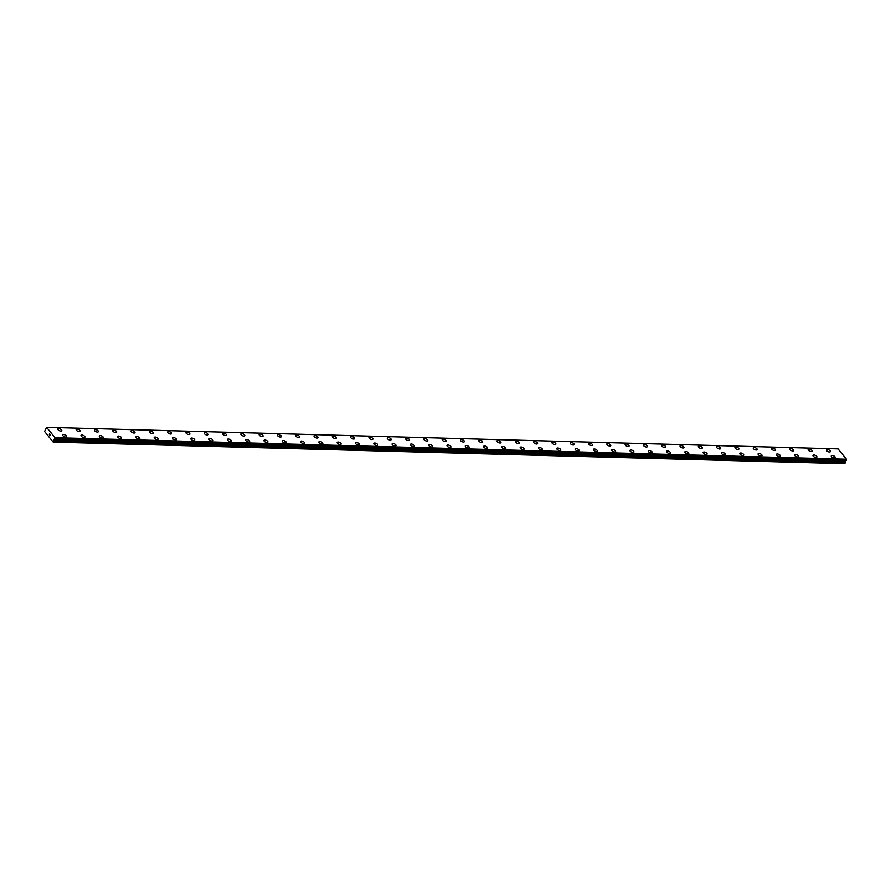 <?xml version="1.0" encoding="UTF-8"?>
<svg xmlns="http://www.w3.org/2000/svg" width="891" height="891" viewBox="0 0 891 891"><rect width="100%" height="100%" fill="white"/><g stroke="black" fill="none" stroke-linecap="round" stroke-linejoin="round"><path stroke-width="1.34" d="M57.87 428.95A2.138 0.98 -156 0 1 58.806 428.571A2.138 0.98 -156 0 1 60.967 429.362A2.138 0.98 -156 0 1 61.769 430.687A2.138 0.98 -156 0 1 60.822 431.066A2.138 0.98 -156 0 1 58.661 430.286A2.138 0.98 -156 0 1 57.87 428.95A2.138 0.98 -156 0 1 58.806 428.582A2.138 0.98 -156 0 1 60.978 429.351A2.138 0.98 -156 0 1 61.769 430.687M76.169 429.451A2.138 0.98 -156 0 1 77.105 429.072A2.138 0.98 -156 0 1 79.266 429.852A2.138 0.98 -156 0 1 80.067 431.188A2.138 0.98 -156 0 1 79.121 431.567A2.138 0.98 -156 0 1 76.96 430.776A2.138 0.98 -156 0 1 76.169 429.451A2.138 0.98 -156 0 1 77.105 429.072A2.138 0.98 -156 0 1 79.277 429.852A2.138 0.98 -156 0 1 80.067 431.188M94.468 429.952A2.138 0.98 -156 0 1 95.404 429.573A2.138 0.98 -156 0 1 97.564 430.353A2.138 0.98 -156 0 1 98.366 431.69A2.138 0.98 -156 0 1 97.42 432.057A2.138 0.98 -156 0 1 95.259 431.277A2.138 0.98 -156 0 1 94.468 429.952A2.138 0.98 -156 0 1 95.404 429.573A2.138 0.98 -156 0 1 97.576 430.353A2.138 0.98 -156 0 1 98.366 431.678M112.767 430.442A2.138 0.98 -156 0 1 113.703 430.063A2.138 0.98 -156 0 1 115.863 430.854A2.138 0.98 -156 0 1 116.665 432.18A2.138 0.98 -156 0 1 115.719 432.558A2.138 0.98 -156 0 1 113.558 431.779A2.138 0.98 -156 0 1 112.767 430.442A2.138 0.98 -156 0 1 113.703 430.075A2.138 0.98 -156 0 1 115.875 430.854A2.138 0.98 -156 0 1 116.665 432.18M131.066 430.943A2.138 0.98 -156 0 1 132.002 430.565A2.138 0.98 -156 0 1 134.162 431.355A2.138 0.98 -156 0 1 134.964 432.681A2.138 0.98 -156 0 1 134.018 433.059A2.138 0.98 -156 0 1 131.857 432.28A2.138 0.98 -156 0 1 131.066 430.943A2.138 0.98 -156 0 1 132.002 430.576A2.138 0.98 -156 0 1 134.173 431.344A2.138 0.98 -156 0 1 134.964 432.681M149.365 431.444A2.138 0.98 -156 0 1 150.301 431.066A2.138 0.98 -156 0 1 152.461 431.845A2.138 0.98 -156 0 1 153.263 433.182A2.138 0.98 -156 0 1 152.328 433.561A2.138 0.98 -156 0 1 150.156 432.77A2.138 0.98 -156 0 1 149.365 431.444A2.138 0.98 -156 0 1 150.301 431.066A2.138 0.98 -156 0 1 152.472 431.845A2.138 0.98 -156 0 1 153.263 433.182M167.664 431.946A2.138 0.98 -156 0 1 168.599 431.567A2.138 0.98 -156 0 1 170.76 432.347A2.138 0.98 -156 0 1 171.562 433.683A2.138 0.98 -156 0 1 170.626 434.051A2.138 0.98 -156 0 1 168.455 433.271A2.138 0.98 -156 0 1 167.664 431.946A2.138 0.98 -156 0 1 168.599 431.567A2.138 0.98 -156 0 1 170.771 432.347A2.138 0.98 -156 0 1 171.562 433.683M185.963 432.447A2.138 0.98 -156 0 1 186.898 432.068A2.138 0.98 -156 0 1 189.07 432.848A2.138 0.98 -156 0 1 189.861 434.184A2.138 0.98 -156 0 1 188.925 434.552A2.138 0.98 -156 0 1 186.754 433.772A2.138 0.98 -156 0 1 185.963 432.436A2.138 0.98 -156 0 1 186.898 432.068A2.138 0.98 -156 0 1 189.07 432.848A2.138 0.98 -156 0 1 189.861 434.173M204.262 432.937A2.138 0.98 -156 0 1 205.208 432.558A2.138 0.98 -156 0 1 207.369 433.349A2.138 0.98 -156 0 1 208.16 434.674A2.138 0.98 -156 0 1 207.224 435.053A2.138 0.98 -156 0 1 205.053 434.273A2.138 0.98 -156 0 1 204.262 432.937A2.138 0.98 -156 0 1 205.197 432.569A2.138 0.98 -156 0 1 207.369 433.338A2.138 0.98 -156 0 1 208.16 434.674M223.496 433.059A2.138 0.98 -156 0 1 225.668 433.85A2.138 0.98 -156 0 1 226.459 435.176A2.138 0.98 -156 0 1 225.523 435.554A2.138 0.98 -156 0 1 223.351 434.775A2.138 0.98 -156 0 1 222.561 433.438A2.138 0.98 -156 0 1 223.496 433.059M222.561 433.438A2.138 0.98 -156 0 1 223.507 433.059A2.138 0.98 -156 0 1 225.668 433.839A2.138 0.98 -156 0 1 226.459 435.176M240.86 433.939A2.138 0.98 -156 0 1 241.806 433.561A2.138 0.98 -156 0 1 243.967 434.34A2.138 0.98 -156 0 1 244.758 435.677A2.138 0.98 -156 0 1 243.822 436.055A2.138 0.98 -156 0 1 241.65 435.265A2.138 0.98 -156 0 1 240.86 433.939A2.138 0.98 -156 0 1 241.795 433.561A2.138 0.98 -156 0 1 243.967 434.34A2.138 0.98 -156 0 1 244.758 435.677M259.158 434.429A2.138 0.98 -156 0 1 260.105 434.062A2.138 0.98 -156 0 1 262.266 434.841A2.138 0.98 -156 0 1 263.057 436.167A2.138 0.98 -156 0 1 262.121 436.545A2.138 0.98 -156 0 1 259.949 435.766A2.138 0.98 -156 0 1 259.158 434.429A2.138 0.98 -156 0 1 260.094 434.062A2.138 0.98 -156 0 1 262.266 434.841A2.138 0.98 -156 0 1 263.057 436.178M278.404 434.563A2.138 0.98 -156 0 1 280.565 435.343A2.138 0.98 -156 0 1 281.356 436.668A2.138 0.98 -156 0 1 280.42 437.047A2.138 0.98 -156 0 1 278.248 436.267A2.138 0.98 -156 0 1 277.457 434.931A2.138 0.98 -156 0 1 278.404 434.563M277.457 434.931A2.138 0.98 -156 0 1 278.404 434.552A2.138 0.98 -156 0 1 280.565 435.343A2.138 0.98 -156 0 1 281.356 436.668M296.703 435.064A2.138 0.98 -156 0 1 298.864 435.844A2.138 0.98 -156 0 1 299.654 437.169A2.138 0.98 -156 0 1 298.719 437.548A2.138 0.98 -156 0 1 296.547 436.768A2.138 0.98 -156 0 1 295.756 435.432A2.138 0.98 -156 0 1 296.703 435.064M295.756 435.432A2.138 0.98 -156 0 1 296.703 435.053A2.138 0.98 -156 0 1 298.864 435.833A2.138 0.98 -156 0 1 299.654 437.169M314.055 435.933A2.138 0.98 -156 0 1 315.002 435.554A2.138 0.98 -156 0 1 317.163 436.334A2.138 0.98 -156 0 1 317.953 437.67A2.138 0.98 -156 0 1 317.018 438.049A2.138 0.98 -156 0 1 314.857 437.258A2.138 0.98 -156 0 1 314.055 435.933A2.138 0.98 -156 0 1 315.002 435.554A2.138 0.98 -156 0 1 317.163 436.334A2.138 0.98 -156 0 1 317.964 437.67M332.354 436.434A2.138 0.98 -156 0 1 333.301 436.055A2.138 0.98 -156 0 1 335.462 436.835A2.138 0.98 -156 0 1 336.252 438.172A2.138 0.98 -156 0 1 335.317 438.539A2.138 0.98 -156 0 1 333.156 437.759A2.138 0.98 -156 0 1 332.354 436.434A2.138 0.98 -156 0 1 333.301 436.055A2.138 0.98 -156 0 1 335.462 436.835A2.138 0.98 -156 0 1 336.263 438.16M350.653 436.924A2.138 0.98 -156 0 1 351.6 436.545A2.138 0.98 -156 0 1 353.76 437.336A2.138 0.98 -156 0 1 354.562 438.662A2.138 0.98 -156 0 1 353.616 439.04A2.138 0.98 -156 0 1 351.455 438.261A2.138 0.98 -156 0 1 350.653 436.924A2.138 0.98 -156 0 1 351.6 436.557A2.138 0.98 -156 0 1 353.76 437.336A2.138 0.98 -156 0 1 354.562 438.662M368.952 437.425A2.138 0.98 -156 0 1 369.899 437.058A2.138 0.98 -156 0 1 372.059 437.837A2.138 0.98 -156 0 1 372.861 439.163A2.138 0.98 -156 0 1 371.915 439.541A2.138 0.98 -156 0 1 369.754 438.762A2.138 0.98 -156 0 1 368.963 437.425A2.138 0.98 -156 0 1 369.899 437.047A2.138 0.98 -156 0 1 372.059 437.826A2.138 0.98 -156 0 1 372.861 439.163M387.262 437.926A2.138 0.98 -156 0 1 388.198 437.548A2.138 0.98 -156 0 1 390.358 438.327A2.138 0.98 -156 0 1 391.16 439.664A2.138 0.98 -156 0 1 390.213 440.043A2.138 0.98 -156 0 1 388.053 439.252A2.138 0.98 -156 0 1 387.262 437.926A2.138 0.98 -156 0 1 388.198 437.548A2.138 0.98 -156 0 1 390.369 438.327A2.138 0.98 -156 0 1 391.16 439.664M405.561 438.428A2.138 0.98 -156 0 1 406.496 438.049A2.138 0.98 -156 0 1 408.657 438.829A2.138 0.98 -156 0 1 409.459 440.165A2.138 0.98 -156 0 1 408.512 440.533A2.138 0.98 -156 0 1 406.352 439.753A2.138 0.98 -156 0 1 405.561 438.428A2.138 0.98 -156 0 1 406.496 438.049A2.138 0.98 -156 0 1 408.668 438.829A2.138 0.98 -156 0 1 409.459 440.165M423.86 438.918A2.138 0.98 -156 0 1 424.795 438.55A2.138 0.98 -156 0 1 426.956 439.33A2.138 0.98 -156 0 1 427.758 440.666A2.138 0.98 -156 0 1 426.811 441.034A2.138 0.98 -156 0 1 424.651 440.254A2.138 0.98 -156 0 1 423.86 438.918A2.138 0.98 -156 0 1 424.795 438.55A2.138 0.98 -156 0 1 426.967 439.33A2.138 0.98 -156 0 1 427.758 440.655M442.159 439.419A2.138 0.98 -156 0 1 443.094 439.04A2.138 0.98 -156 0 1 445.255 439.831A2.138 0.98 -156 0 1 446.057 441.156A2.138 0.98 -156 0 1 445.11 441.535A2.138 0.98 -156 0 1 442.95 440.755A2.138 0.98 -156 0 1 442.159 439.419A2.138 0.98 -156 0 1 443.094 439.051A2.138 0.98 -156 0 1 445.266 439.831A2.138 0.98 -156 0 1 446.057 441.156M460.458 439.92A2.138 0.98 -156 0 1 461.393 439.541A2.138 0.98 -156 0 1 463.554 440.332A2.138 0.98 -156 0 1 464.356 441.658A2.138 0.98 -156 0 1 463.409 442.036A2.138 0.98 -156 0 1 461.248 441.257A2.138 0.98 -156 0 1 460.458 439.92A2.138 0.98 -156 0 1 461.393 439.553A2.138 0.98 -156 0 1 463.565 440.321A2.138 0.98 -156 0 1 464.356 441.658M478.757 440.421A2.138 0.98 -156 0 1 479.692 440.043A2.138 0.98 -156 0 1 481.853 440.822A2.138 0.98 -156 0 1 482.655 442.159A2.138 0.98 -156 0 1 481.719 442.537A2.138 0.98 -156 0 1 479.547 441.747A2.138 0.98 -156 0 1 478.757 440.421A2.138 0.98 -156 0 1 479.692 440.043A2.138 0.98 -156 0 1 481.864 440.822A2.138 0.98 -156 0 1 482.655 442.159M497.055 440.922A2.138 0.98 -156 0 1 497.991 440.544A2.138 0.98 -156 0 1 500.163 441.323A2.138 0.98 -156 0 1 500.954 442.66A2.138 0.98 -156 0 1 500.018 443.027A2.138 0.98 -156 0 1 497.846 442.248A2.138 0.98 -156 0 1 497.055 440.922A2.138 0.98 -156 0 1 497.991 440.544A2.138 0.98 -156 0 1 500.163 441.323A2.138 0.98 -156 0 1 500.954 442.649M515.354 441.413A2.138 0.98 -156 0 1 516.29 441.034A2.138 0.98 -156 0 1 518.462 441.825A2.138 0.98 -156 0 1 519.253 443.15A2.138 0.98 -156 0 1 518.317 443.529A2.138 0.98 -156 0 1 516.145 442.749A2.138 0.98 -156 0 1 515.354 441.413A2.138 0.98 -156 0 1 516.29 441.045A2.138 0.98 -156 0 1 518.462 441.825A2.138 0.98 -156 0 1 519.253 443.15M533.653 441.914A2.138 0.98 -156 0 1 534.6 441.535A2.138 0.98 -156 0 1 536.761 442.326A2.138 0.98 -156 0 1 537.551 443.651A2.138 0.98 -156 0 1 536.616 444.03A2.138 0.98 -156 0 1 534.444 443.25A2.138 0.98 -156 0 1 533.653 441.914A2.138 0.98 -156 0 1 534.589 441.546A2.138 0.98 -156 0 1 536.761 442.315A2.138 0.98 -156 0 1 537.551 443.651M552.888 442.036A2.138 0.98 -156 0 1 555.06 442.816A2.138 0.98 -156 0 1 555.85 444.152A2.138 0.98 -156 0 1 554.915 444.531A2.138 0.98 -156 0 1 552.743 443.74A2.138 0.98 -156 0 1 551.952 442.415A2.138 0.98 -156 0 1 552.888 442.036M551.952 442.415A2.138 0.98 -156 0 1 552.899 442.036A2.138 0.98 -156 0 1 555.06 442.816A2.138 0.98 -156 0 1 555.85 444.152M570.251 442.916A2.138 0.98 -156 0 1 571.198 442.537A2.138 0.98 -156 0 1 573.358 443.317A2.138 0.98 -156 0 1 574.149 444.654A2.138 0.98 -156 0 1 573.214 445.021A2.138 0.98 -156 0 1 571.042 444.241A2.138 0.98 -156 0 1 570.251 442.916A2.138 0.98 -156 0 1 571.187 442.537A2.138 0.98 -156 0 1 573.358 443.317A2.138 0.98 -156 0 1 574.149 444.654M588.55 443.417A2.138 0.98 -156 0 1 589.497 443.039A2.138 0.98 -156 0 1 591.657 443.818A2.138 0.98 -156 0 1 592.448 445.144A2.138 0.98 -156 0 1 591.513 445.522A2.138 0.98 -156 0 1 589.341 444.743A2.138 0.98 -156 0 1 588.55 443.406A2.138 0.98 -156 0 1 589.497 443.027A2.138 0.98 -156 0 1 591.657 443.818A2.138 0.98 -156 0 1 592.448 445.144M606.849 443.907A2.138 0.98 -156 0 1 607.796 443.529A2.138 0.98 -156 0 1 609.956 444.319A2.138 0.98 -156 0 1 610.747 445.645A2.138 0.98 -156 0 1 609.812 446.023A2.138 0.98 -156 0 1 607.64 445.244A2.138 0.98 -156 0 1 606.849 443.907A2.138 0.98 -156 0 1 607.796 443.54A2.138 0.98 -156 0 1 609.956 444.308A2.138 0.98 -156 0 1 610.747 445.645M625.148 444.409A2.138 0.98 -156 0 1 626.095 444.03A2.138 0.98 -156 0 1 628.255 444.809A2.138 0.98 -156 0 1 629.046 446.146A2.138 0.98 -156 0 1 628.11 446.525A2.138 0.98 -156 0 1 625.95 445.745A2.138 0.98 -156 0 1 625.148 444.409A2.138 0.98 -156 0 1 626.095 444.03A2.138 0.98 -156 0 1 628.255 444.809A2.138 0.98 -156 0 1 629.046 446.146M643.447 444.91A2.138 0.98 -156 0 1 644.393 444.531A2.138 0.98 -156 0 1 646.554 445.311A2.138 0.98 -156 0 1 647.345 446.647A2.138 0.98 -156 0 1 646.409 447.015A2.138 0.98 -156 0 1 644.249 446.235A2.138 0.98 -156 0 1 643.447 444.91A2.138 0.98 -156 0 1 644.393 444.531A2.138 0.98 -156 0 1 646.554 445.311A2.138 0.98 -156 0 1 647.356 446.647M661.746 445.4A2.138 0.98 -156 0 1 662.692 445.032A2.138 0.98 -156 0 1 664.853 445.812A2.138 0.98 -156 0 1 665.655 447.137A2.138 0.98 -156 0 1 664.708 447.516A2.138 0.98 -156 0 1 662.548 446.736A2.138 0.98 -156 0 1 661.746 445.4A2.138 0.98 -156 0 1 662.692 445.032A2.138 0.98 -156 0 1 664.853 445.812A2.138 0.98 -156 0 1 665.655 447.148M680.991 445.533A2.138 0.98 -156 0 1 683.152 446.313A2.138 0.98 -156 0 1 683.954 447.638A2.138 0.98 -156 0 1 683.007 448.017A2.138 0.98 -156 0 1 680.847 447.237A2.138 0.98 -156 0 1 680.045 445.901A2.138 0.98 -156 0 1 680.991 445.533M680.045 445.901A2.138 0.98 -156 0 1 680.991 445.522A2.138 0.98 -156 0 1 683.152 446.313A2.138 0.98 -156 0 1 683.954 447.638M698.344 446.402A2.138 0.98 -156 0 1 699.29 446.035A2.138 0.98 -156 0 1 701.451 446.814A2.138 0.98 -156 0 1 702.253 448.14A2.138 0.98 -156 0 1 701.306 448.518A2.138 0.98 -156 0 1 699.145 447.739A2.138 0.98 -156 0 1 698.355 446.402A2.138 0.98 -156 0 1 699.29 446.023A2.138 0.98 -156 0 1 701.462 446.803A2.138 0.98 -156 0 1 702.253 448.14M716.654 446.903A2.138 0.98 -156 0 1 717.589 446.525A2.138 0.98 -156 0 1 719.75 447.304A2.138 0.98 -156 0 1 720.552 448.641A2.138 0.98 -156 0 1 719.605 449.019A2.138 0.98 -156 0 1 717.444 448.229A2.138 0.98 -156 0 1 716.654 446.903A2.138 0.98 -156 0 1 717.589 446.525A2.138 0.98 -156 0 1 719.761 447.304A2.138 0.98 -156 0 1 720.552 448.641M734.952 447.405A2.138 0.98 -156 0 1 735.888 447.026A2.138 0.98 -156 0 1 738.049 447.805A2.138 0.98 -156 0 1 738.851 449.142A2.138 0.98 -156 0 1 737.904 449.51A2.138 0.98 -156 0 1 735.743 448.73A2.138 0.98 -156 0 1 734.952 447.405A2.138 0.98 -156 0 1 735.888 447.026A2.138 0.98 -156 0 1 738.06 447.805A2.138 0.98 -156 0 1 738.851 449.131M753.251 447.895A2.138 0.98 -156 0 1 754.187 447.516A2.138 0.98 -156 0 1 756.348 448.307A2.138 0.98 -156 0 1 757.15 449.632A2.138 0.98 -156 0 1 756.203 450.011A2.138 0.98 -156 0 1 754.042 449.231A2.138 0.98 -156 0 1 753.251 447.895A2.138 0.98 -156 0 1 754.187 447.527A2.138 0.98 -156 0 1 756.359 448.307A2.138 0.98 -156 0 1 757.15 449.632M771.55 448.396A2.138 0.98 -156 0 1 772.486 448.017A2.138 0.98 -156 0 1 774.647 448.808A2.138 0.98 -156 0 1 775.448 450.133A2.138 0.98 -156 0 1 774.502 450.512A2.138 0.98 -156 0 1 772.341 449.732A2.138 0.98 -156 0 1 771.55 448.396A2.138 0.98 -156 0 1 772.486 448.028A2.138 0.98 -156 0 1 774.658 448.797A2.138 0.98 -156 0 1 775.448 450.133M789.849 448.897A2.138 0.98 -156 0 1 790.785 448.518A2.138 0.98 -156 0 1 792.945 449.298A2.138 0.98 -156 0 1 793.747 450.634A2.138 0.98 -156 0 1 792.801 451.013A2.138 0.98 -156 0 1 790.64 450.222A2.138 0.98 -156 0 1 789.849 448.897A2.138 0.98 -156 0 1 790.785 448.518A2.138 0.98 -156 0 1 792.957 449.298A2.138 0.98 -156 0 1 793.747 450.634M808.148 449.398A2.138 0.98 -156 0 1 809.084 449.019A2.138 0.98 -156 0 1 811.244 449.799A2.138 0.98 -156 0 1 812.046 451.136A2.138 0.98 -156 0 1 811.111 451.503A2.138 0.98 -156 0 1 808.939 450.723A2.138 0.98 -156 0 1 808.148 449.398A2.138 0.98 -156 0 1 809.084 449.019A2.138 0.98 -156 0 1 811.255 449.799A2.138 0.98 -156 0 1 812.046 451.136M826.447 449.888A2.138 0.98 -156 0 1 827.383 449.521A2.138 0.98 -156 0 1 829.554 450.3A2.138 0.98 -156 0 1 830.345 451.637A2.138 0.98 -156 0 1 829.41 452.004A2.138 0.98 -156 0 1 827.238 451.225A2.138 0.98 -156 0 1 826.447 449.888A2.138 0.98 -156 0 1 827.383 449.521A2.138 0.98 -156 0 1 829.554 450.3A2.138 0.98 -156 0 1 830.345 451.626M62.704 434.931A2.138 0.98 -156 0 1 63.651 434.552A2.138 0.98 -156 0 1 65.811 435.331A2.138 0.98 -156 0 1 66.602 436.668A2.138 0.98 -156 0 1 65.667 437.047A2.138 0.98 -156 0 1 63.506 436.256A2.138 0.98 -156 0 1 62.704 434.931A2.138 0.98 -156 0 1 63.651 434.552A2.138 0.98 -156 0 1 65.811 435.331A2.138 0.98 -156 0 1 66.613 436.668M81.003 435.432A2.138 0.98 -156 0 1 81.95 435.053A2.138 0.98 -156 0 1 84.11 435.833A2.138 0.98 -156 0 1 84.901 437.169A2.138 0.98 -156 0 1 83.966 437.537A2.138 0.98 -156 0 1 81.805 436.757A2.138 0.98 -156 0 1 81.003 435.432A2.138 0.98 -156 0 1 81.95 435.053A2.138 0.98 -156 0 1 84.11 435.833A2.138 0.98 -156 0 1 84.912 437.169M99.302 435.922A2.138 0.98 -156 0 1 100.249 435.543A2.138 0.98 -156 0 1 102.409 436.334A2.138 0.98 -156 0 1 103.211 437.659A2.138 0.98 -156 0 1 102.265 438.038A2.138 0.98 -156 0 1 100.104 437.258A2.138 0.98 -156 0 1 99.302 435.922A2.138 0.98 -156 0 1 100.249 435.554A2.138 0.98 -156 0 1 102.409 436.334A2.138 0.98 -156 0 1 103.211 437.659M117.612 436.423A2.138 0.98 -156 0 1 118.548 436.044A2.138 0.98 -156 0 1 120.708 436.835A2.138 0.98 -156 0 1 121.51 438.16A2.138 0.98 -156 0 1 120.563 438.539A2.138 0.98 -156 0 1 118.403 437.759A2.138 0.98 -156 0 1 117.612 436.423A2.138 0.98 -156 0 1 118.548 436.055A2.138 0.98 -156 0 1 120.708 436.824A2.138 0.98 -156 0 1 121.51 438.16M135.9 436.924A2.138 0.98 -156 0 1 136.846 436.545A2.138 0.98 -156 0 1 139.007 437.325A2.138 0.98 -156 0 1 139.809 438.662A2.138 0.98 -156 0 1 138.862 439.04A2.138 0.98 -156 0 1 136.702 438.261A2.138 0.98 -156 0 1 135.911 436.924A2.138 0.98 -156 0 1 136.846 436.545A2.138 0.98 -156 0 1 139.018 437.325A2.138 0.98 -156 0 1 139.809 438.662M154.21 437.425A2.138 0.98 -156 0 1 155.145 437.047A2.138 0.98 -156 0 1 157.306 437.826A2.138 0.98 -156 0 1 158.108 439.163A2.138 0.98 -156 0 1 157.161 439.53A2.138 0.98 -156 0 1 155.001 438.751A2.138 0.98 -156 0 1 154.21 437.425A2.138 0.98 -156 0 1 155.145 437.047A2.138 0.98 -156 0 1 157.317 437.826A2.138 0.98 -156 0 1 158.108 439.163M172.509 437.915A2.138 0.98 -156 0 1 173.444 437.548A2.138 0.98 -156 0 1 175.605 438.327A2.138 0.98 -156 0 1 176.407 439.664A2.138 0.98 -156 0 1 175.46 440.031A2.138 0.98 -156 0 1 173.299 439.252A2.138 0.98 -156 0 1 172.509 437.915A2.138 0.98 -156 0 1 173.444 437.548A2.138 0.98 -156 0 1 175.616 438.327A2.138 0.98 -156 0 1 176.407 439.653M190.808 438.417A2.138 0.98 -156 0 1 191.743 438.038A2.138 0.98 -156 0 1 193.904 438.829A2.138 0.98 -156 0 1 194.706 440.154A2.138 0.98 -156 0 1 193.759 440.533A2.138 0.98 -156 0 1 191.598 439.753A2.138 0.98 -156 0 1 190.808 438.417A2.138 0.98 -156 0 1 191.743 438.049A2.138 0.98 -156 0 1 193.915 438.829A2.138 0.98 -156 0 1 194.706 440.154M209.107 438.918A2.138 0.98 -156 0 1 210.042 438.539A2.138 0.98 -156 0 1 212.203 439.33A2.138 0.98 -156 0 1 213.005 440.655A2.138 0.98 -156 0 1 212.058 441.034A2.138 0.98 -156 0 1 209.897 440.254A2.138 0.98 -156 0 1 209.107 438.918A2.138 0.98 -156 0 1 210.042 438.55A2.138 0.98 -156 0 1 212.214 439.319A2.138 0.98 -156 0 1 213.005 440.655M227.405 439.419A2.138 0.98 -156 0 1 228.341 439.04A2.138 0.98 -156 0 1 230.502 439.82A2.138 0.98 -156 0 1 231.304 441.156A2.138 0.98 -156 0 1 230.368 441.535A2.138 0.98 -156 0 1 228.196 440.744A2.138 0.98 -156 0 1 227.405 439.419A2.138 0.98 -156 0 1 228.341 439.04A2.138 0.98 -156 0 1 230.513 439.82A2.138 0.98 -156 0 1 231.304 441.156M245.704 439.92A2.138 0.98 -156 0 1 246.64 439.541A2.138 0.98 -156 0 1 248.812 440.321A2.138 0.98 -156 0 1 249.603 441.658A2.138 0.98 -156 0 1 248.667 442.025A2.138 0.98 -156 0 1 246.495 441.245A2.138 0.98 -156 0 1 245.704 439.92A2.138 0.98 -156 0 1 246.64 439.541A2.138 0.98 -156 0 1 248.812 440.321A2.138 0.98 -156 0 1 249.603 441.646M264.003 440.41A2.138 0.98 -156 0 1 264.939 440.031A2.138 0.98 -156 0 1 267.111 440.822A2.138 0.98 -156 0 1 267.901 442.148A2.138 0.98 -156 0 1 266.966 442.526A2.138 0.98 -156 0 1 264.794 441.747A2.138 0.98 -156 0 1 264.003 440.41A2.138 0.98 -156 0 1 264.939 440.043A2.138 0.98 -156 0 1 267.111 440.822A2.138 0.98 -156 0 1 267.901 442.148M282.302 440.911A2.138 0.98 -156 0 1 283.249 440.533A2.138 0.98 -156 0 1 285.41 441.323A2.138 0.98 -156 0 1 286.2 442.649A2.138 0.98 -156 0 1 285.265 443.027A2.138 0.98 -156 0 1 283.093 442.248A2.138 0.98 -156 0 1 282.302 440.911A2.138 0.98 -156 0 1 283.238 440.544A2.138 0.98 -156 0 1 285.41 441.312A2.138 0.98 -156 0 1 286.2 442.649M300.601 441.413A2.138 0.98 -156 0 1 301.548 441.034A2.138 0.98 -156 0 1 303.708 441.813A2.138 0.98 -156 0 1 304.499 443.15A2.138 0.98 -156 0 1 303.564 443.529A2.138 0.98 -156 0 1 301.392 442.738A2.138 0.98 -156 0 1 300.601 441.413A2.138 0.98 -156 0 1 301.537 441.034A2.138 0.98 -156 0 1 303.708 441.813A2.138 0.98 -156 0 1 304.499 443.15M319.836 441.535A2.138 0.98 -156 0 1 322.007 442.315A2.138 0.98 -156 0 1 322.798 443.651A2.138 0.98 -156 0 1 321.863 444.019A2.138 0.98 -156 0 1 319.691 443.239A2.138 0.98 -156 0 1 318.9 441.914A2.138 0.98 -156 0 1 319.836 441.535M318.9 441.914A2.138 0.98 -156 0 1 319.847 441.535A2.138 0.98 -156 0 1 322.007 442.315A2.138 0.98 -156 0 1 322.798 443.651M337.199 442.415A2.138 0.98 -156 0 1 338.146 442.036A2.138 0.98 -156 0 1 340.306 442.816A2.138 0.98 -156 0 1 341.097 444.152A2.138 0.98 -156 0 1 340.162 444.52A2.138 0.98 -156 0 1 337.99 443.74A2.138 0.98 -156 0 1 337.199 442.404A2.138 0.98 -156 0 1 338.146 442.036A2.138 0.98 -156 0 1 340.306 442.816A2.138 0.98 -156 0 1 341.097 444.141M355.498 442.905A2.138 0.98 -156 0 1 356.445 442.526A2.138 0.98 -156 0 1 358.605 443.317A2.138 0.98 -156 0 1 359.396 444.642A2.138 0.98 -156 0 1 358.46 445.021A2.138 0.98 -156 0 1 356.289 444.241A2.138 0.98 -156 0 1 355.498 442.905A2.138 0.98 -156 0 1 356.445 442.537A2.138 0.98 -156 0 1 358.605 443.306A2.138 0.98 -156 0 1 359.396 444.642M373.797 443.406A2.138 0.98 -156 0 1 374.743 443.027A2.138 0.98 -156 0 1 376.904 443.818A2.138 0.98 -156 0 1 377.695 445.144A2.138 0.98 -156 0 1 376.759 445.522A2.138 0.98 -156 0 1 374.599 444.743A2.138 0.98 -156 0 1 373.797 443.406A2.138 0.98 -156 0 1 374.743 443.027A2.138 0.98 -156 0 1 376.904 443.807A2.138 0.98 -156 0 1 377.695 445.144M392.096 443.907A2.138 0.98 -156 0 1 393.042 443.529A2.138 0.98 -156 0 1 395.203 444.308A2.138 0.98 -156 0 1 395.994 445.645A2.138 0.98 -156 0 1 395.058 446.012A2.138 0.98 -156 0 1 392.898 445.233A2.138 0.98 -156 0 1 392.096 443.907A2.138 0.98 -156 0 1 393.042 443.529A2.138 0.98 -156 0 1 395.203 444.308A2.138 0.98 -156 0 1 396.005 445.645M410.395 444.397A2.138 0.98 -156 0 1 411.341 444.03A2.138 0.98 -156 0 1 413.502 444.809A2.138 0.98 -156 0 1 414.304 446.135A2.138 0.98 -156 0 1 413.357 446.514A2.138 0.98 -156 0 1 411.197 445.734A2.138 0.98 -156 0 1 410.395 444.397A2.138 0.98 -156 0 1 411.341 444.03A2.138 0.98 -156 0 1 413.502 444.809A2.138 0.98 -156 0 1 414.304 446.146M429.64 444.531A2.138 0.98 -156 0 1 431.801 445.311A2.138 0.98 -156 0 1 432.603 446.636A2.138 0.98 -156 0 1 431.656 447.015A2.138 0.98 -156 0 1 429.495 446.235A2.138 0.98 -156 0 1 428.694 444.899A2.138 0.98 -156 0 1 429.64 444.531M428.694 444.899A2.138 0.98 -156 0 1 429.64 444.52A2.138 0.98 -156 0 1 431.801 445.311A2.138 0.98 -156 0 1 432.603 446.636M447.939 445.032A2.138 0.98 -156 0 1 450.1 445.812A2.138 0.98 -156 0 1 450.902 447.137A2.138 0.98 -156 0 1 449.955 447.516A2.138 0.98 -156 0 1 447.794 446.736A2.138 0.98 -156 0 1 447.004 445.4A2.138 0.98 -156 0 1 447.939 445.032M447.004 445.4A2.138 0.98 -156 0 1 447.939 445.021A2.138 0.98 -156 0 1 450.111 445.801A2.138 0.98 -156 0 1 450.902 447.137M465.302 445.901A2.138 0.98 -156 0 1 466.238 445.522A2.138 0.98 -156 0 1 468.399 446.302A2.138 0.98 -156 0 1 469.201 447.638A2.138 0.98 -156 0 1 468.254 448.017A2.138 0.98 -156 0 1 466.093 447.226A2.138 0.98 -156 0 1 465.302 445.901A2.138 0.98 -156 0 1 466.238 445.522A2.138 0.98 -156 0 1 468.41 446.302A2.138 0.98 -156 0 1 469.201 447.638M483.601 446.402A2.138 0.98 -156 0 1 484.537 446.023A2.138 0.98 -156 0 1 486.698 446.803A2.138 0.98 -156 0 1 487.5 448.14A2.138 0.98 -156 0 1 486.553 448.507A2.138 0.98 -156 0 1 484.392 447.728A2.138 0.98 -156 0 1 483.601 446.402A2.138 0.98 -156 0 1 484.537 446.023A2.138 0.98 -156 0 1 486.709 446.803A2.138 0.98 -156 0 1 487.5 448.128M501.9 446.892A2.138 0.98 -156 0 1 502.836 446.514A2.138 0.98 -156 0 1 504.997 447.304A2.138 0.98 -156 0 1 505.798 448.63A2.138 0.98 -156 0 1 504.852 449.008A2.138 0.98 -156 0 1 502.691 448.229A2.138 0.98 -156 0 1 501.9 446.892A2.138 0.98 -156 0 1 502.836 446.525A2.138 0.98 -156 0 1 505.008 447.304A2.138 0.98 -156 0 1 505.798 448.63M520.199 447.393A2.138 0.98 -156 0 1 521.135 447.015A2.138 0.98 -156 0 1 523.295 447.805A2.138 0.98 -156 0 1 524.097 449.131A2.138 0.98 -156 0 1 523.151 449.51A2.138 0.98 -156 0 1 520.99 448.73A2.138 0.98 -156 0 1 520.199 447.393A2.138 0.98 -156 0 1 521.135 447.026A2.138 0.98 -156 0 1 523.307 447.794A2.138 0.98 -156 0 1 524.097 449.131M538.498 447.895A2.138 0.98 -156 0 1 539.434 447.516A2.138 0.98 -156 0 1 541.594 448.296A2.138 0.98 -156 0 1 542.396 449.632A2.138 0.98 -156 0 1 541.461 450.011A2.138 0.98 -156 0 1 539.289 449.22A2.138 0.98 -156 0 1 538.498 447.895A2.138 0.98 -156 0 1 539.434 447.516A2.138 0.98 -156 0 1 541.605 448.296A2.138 0.98 -156 0 1 542.396 449.632M556.797 448.396A2.138 0.98 -156 0 1 557.733 448.017A2.138 0.98 -156 0 1 559.893 448.797A2.138 0.98 -156 0 1 560.695 450.133A2.138 0.98 -156 0 1 559.76 450.501A2.138 0.98 -156 0 1 557.588 449.721A2.138 0.98 -156 0 1 556.797 448.396A2.138 0.98 -156 0 1 557.733 448.017A2.138 0.98 -156 0 1 559.904 448.797A2.138 0.98 -156 0 1 560.695 450.133M575.096 448.886A2.138 0.98 -156 0 1 576.032 448.518A2.138 0.98 -156 0 1 578.203 449.298A2.138 0.98 -156 0 1 578.994 450.634A2.138 0.98 -156 0 1 578.059 451.002A2.138 0.98 -156 0 1 575.887 450.222A2.138 0.98 -156 0 1 575.096 448.886A2.138 0.98 -156 0 1 576.032 448.518A2.138 0.98 -156 0 1 578.203 449.298A2.138 0.98 -156 0 1 578.994 450.623M593.395 449.387A2.138 0.98 -156 0 1 594.342 449.008A2.138 0.98 -156 0 1 596.502 449.799A2.138 0.98 -156 0 1 597.293 451.124A2.138 0.98 -156 0 1 596.357 451.503A2.138 0.98 -156 0 1 594.186 450.723A2.138 0.98 -156 0 1 593.395 449.387A2.138 0.98 -156 0 1 594.33 449.019A2.138 0.98 -156 0 1 596.502 449.788A2.138 0.98 -156 0 1 597.293 451.124M611.694 449.888A2.138 0.98 -156 0 1 612.64 449.51A2.138 0.98 -156 0 1 614.801 450.3A2.138 0.98 -156 0 1 615.592 451.626A2.138 0.98 -156 0 1 614.656 452.004A2.138 0.98 -156 0 1 612.485 451.225A2.138 0.98 -156 0 1 611.694 449.888A2.138 0.98 -156 0 1 612.629 449.51A2.138 0.98 -156 0 1 614.801 450.289A2.138 0.98 -156 0 1 615.592 451.626M629.993 450.389A2.138 0.98 -156 0 1 630.939 450.011A2.138 0.98 -156 0 1 633.1 450.79A2.138 0.98 -156 0 1 633.891 452.127A2.138 0.98 -156 0 1 632.955 452.505A2.138 0.98 -156 0 1 630.783 451.715A2.138 0.98 -156 0 1 629.993 450.389A2.138 0.98 -156 0 1 630.928 450.011A2.138 0.98 -156 0 1 633.1 450.79A2.138 0.98 -156 0 1 633.891 452.127M649.227 450.512A2.138 0.98 -156 0 1 651.399 451.291A2.138 0.98 -156 0 1 652.19 452.628A2.138 0.98 -156 0 1 651.254 452.996A2.138 0.98 -156 0 1 649.082 452.216A2.138 0.98 -156 0 1 648.292 450.891A2.138 0.98 -156 0 1 649.227 450.512M648.292 450.891A2.138 0.98 -156 0 1 649.238 450.512A2.138 0.98 -156 0 1 651.399 451.291A2.138 0.98 -156 0 1 652.19 452.617M666.591 451.381A2.138 0.98 -156 0 1 667.537 451.002A2.138 0.98 -156 0 1 669.698 451.793A2.138 0.98 -156 0 1 670.489 453.118A2.138 0.98 -156 0 1 669.553 453.497A2.138 0.98 -156 0 1 667.381 452.717A2.138 0.98 -156 0 1 666.591 451.381A2.138 0.98 -156 0 1 667.537 451.013A2.138 0.98 -156 0 1 669.698 451.793A2.138 0.98 -156 0 1 670.489 453.118M684.889 451.882A2.138 0.98 -156 0 1 685.836 451.503A2.138 0.98 -156 0 1 687.997 452.294A2.138 0.98 -156 0 1 688.788 453.619A2.138 0.98 -156 0 1 687.852 453.998A2.138 0.98 -156 0 1 685.691 453.218A2.138 0.98 -156 0 1 684.889 451.882A2.138 0.98 -156 0 1 685.836 451.514A2.138 0.98 -156 0 1 687.997 452.283A2.138 0.98 -156 0 1 688.788 453.619M703.188 452.383A2.138 0.98 -156 0 1 704.135 452.004A2.138 0.98 -156 0 1 706.296 452.784A2.138 0.98 -156 0 1 707.098 454.12A2.138 0.98 -156 0 1 706.151 454.499A2.138 0.98 -156 0 1 703.99 453.708A2.138 0.98 -156 0 1 703.188 452.383A2.138 0.98 -156 0 1 704.135 452.004A2.138 0.98 -156 0 1 706.296 452.784A2.138 0.98 -156 0 1 707.086 454.12M721.487 452.884A2.138 0.98 -156 0 1 722.434 452.505A2.138 0.98 -156 0 1 724.595 453.285A2.138 0.98 -156 0 1 725.385 454.622A2.138 0.98 -156 0 1 724.45 454.989A2.138 0.98 -156 0 1 722.289 454.21A2.138 0.98 -156 0 1 721.487 452.884A2.138 0.98 -156 0 1 722.434 452.505A2.138 0.98 -156 0 1 724.595 453.285A2.138 0.98 -156 0 1 725.397 454.61M739.786 453.385A2.138 0.98 -156 0 1 740.733 453.007A2.138 0.98 -156 0 1 742.894 453.786A2.138 0.98 -156 0 1 743.695 455.112A2.138 0.98 -156 0 1 742.749 455.49A2.138 0.98 -156 0 1 740.588 454.711A2.138 0.98 -156 0 1 739.786 453.374A2.138 0.98 -156 0 1 740.733 452.996A2.138 0.98 -156 0 1 742.894 453.786A2.138 0.98 -156 0 1 743.695 455.112M758.096 453.875A2.138 0.98 -156 0 1 759.032 453.497A2.138 0.98 -156 0 1 761.192 454.287A2.138 0.98 -156 0 1 761.994 455.613A2.138 0.98 -156 0 1 761.048 455.992A2.138 0.98 -156 0 1 758.887 455.212A2.138 0.98 -156 0 1 758.096 453.875A2.138 0.98 -156 0 1 759.032 453.508A2.138 0.98 -156 0 1 761.192 454.276A2.138 0.98 -156 0 1 761.994 455.613M776.395 454.377A2.138 0.98 -156 0 1 777.331 453.998A2.138 0.98 -156 0 1 779.491 454.778A2.138 0.98 -156 0 1 780.293 456.114A2.138 0.98 -156 0 1 779.347 456.493A2.138 0.98 -156 0 1 777.186 455.713A2.138 0.98 -156 0 1 776.395 454.377A2.138 0.98 -156 0 1 777.331 453.998A2.138 0.98 -156 0 1 779.502 454.778A2.138 0.98 -156 0 1 780.293 456.114M794.694 454.878A2.138 0.98 -156 0 1 795.63 454.499A2.138 0.98 -156 0 1 797.79 455.279A2.138 0.98 -156 0 1 798.592 456.615A2.138 0.98 -156 0 1 797.645 456.983A2.138 0.98 -156 0 1 795.485 456.203A2.138 0.98 -156 0 1 794.694 454.878A2.138 0.98 -156 0 1 795.63 454.499A2.138 0.98 -156 0 1 797.801 455.279A2.138 0.98 -156 0 1 798.592 456.615M812.993 455.368A2.138 0.98 -156 0 1 813.928 455A2.138 0.98 -156 0 1 816.1 455.78A2.138 0.98 -156 0 1 816.891 457.105A2.138 0.98 -156 0 1 815.944 457.484A2.138 0.98 -156 0 1 813.784 456.704A2.138 0.98 -156 0 1 812.993 455.368A2.138 0.98 -156 0 1 813.928 455A2.138 0.98 -156 0 1 816.089 455.78A2.138 0.98 -156 0 1 816.891 457.116M832.227 455.501A2.138 0.98 -156 0 1 834.388 456.281A2.138 0.98 -156 0 1 835.19 457.606A2.138 0.98 -156 0 1 834.243 457.985A2.138 0.98 -156 0 1 832.083 457.206A2.138 0.98 -156 0 1 831.292 455.869A2.138 0.98 -156 0 1 832.227 455.501M831.292 455.869A2.138 0.98 -156 0 1 832.227 455.49A2.138 0.98 -156 0 1 834.399 456.281A2.138 0.98 -156 0 1 835.19 457.606M54.719 439.051L846.149 460.614L846.439 459.233L838.063 448.897L46.61 427.324L54.986 437.67L53.193 442.103L44.583 431.478L46.61 427.324M846.027 460.614L54.407 439.174M53.193 442.103L844.646 463.676L845.86 460.747M49.35 434.596L49.918 434.173M49.662 433.772L49.573 434.964M50.286 434.541L49.918 435.398M54.707 439.051L846.16 460.614M846.439 459.233L54.986 437.67M845.804 460.781L54.351 439.218M844.88 463.61L53.427 442.047M846.45 459.333L54.997 437.759M846.439 459.422L54.986 437.86M846.45 459.923L54.997 438.361M846.439 460.112L54.986 438.55M846.25 460.547L54.797 438.973M845.392 460.892L53.939 439.33M845.214 461.081L53.761 439.519M845.102 461.349L53.638 439.775M845.047 461.683L53.594 440.121M845.147 462.919L53.683 441.346M845.113 463.086L53.66 441.524"/></g></svg>
